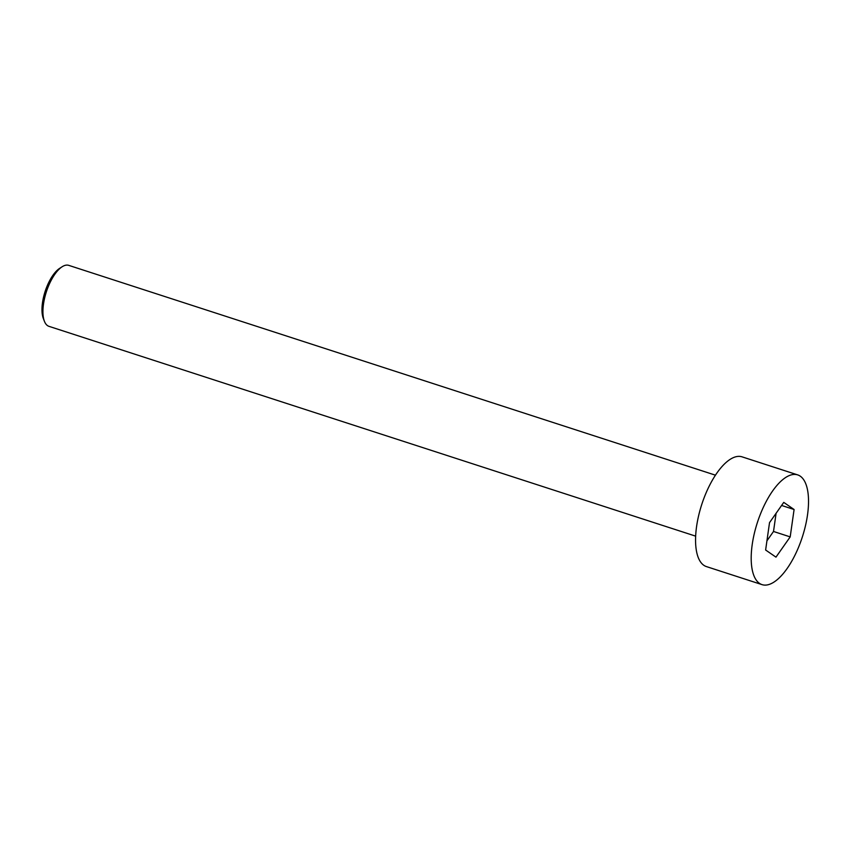 <?xml version="1.0" encoding="UTF-8"?>
<svg xmlns="http://www.w3.org/2000/svg" width="850" height="850" viewBox="0 0 850 850"><rect width="100%" height="100%" fill="white"/><g stroke="black" fill="none" stroke-linecap="round" stroke-linejoin="round"><path stroke-width="1.27" d="M807.5 514.994A57.694 23.619 108 0 0 797.661 474.884A57.694 23.619 108 0 0 757.403 522.474A57.694 23.619 108 0 0 762.057 584.641A57.694 23.619 108 0 0 807.5 514.994M775.965 557.143L765.627 550.014L769.526 522.633L783.753 502.382L794.091 509.511L790.192 536.892L775.965 557.143M797.661 474.884L742.029 456.832A57.694 23.619 108 0 0 701.771 504.422A57.694 23.619 108 0 0 706.424 566.589L762.057 584.641M695.661 536.148L48.96 326.336A32.056 13.122 -72 0 1 44.412 321.279A32.056 13.122 -72 0 1 43.499 304.056A32.056 13.122 -72 0 1 62.093 266.783A32.056 13.122 -72 0 1 68.744 265.359L715.445 475.171M44.412 321.279L43.339 318.516A29.484 12.07 -72 0 1 42.5 302.674A29.484 12.07 -72 0 1 59.606 268.387L62.093 266.783M776.093 513.294L773.511 531.473L766.934 540.823M781.596 505.453L794.091 509.511M773.511 531.473L790.192 536.892"/></g></svg>
